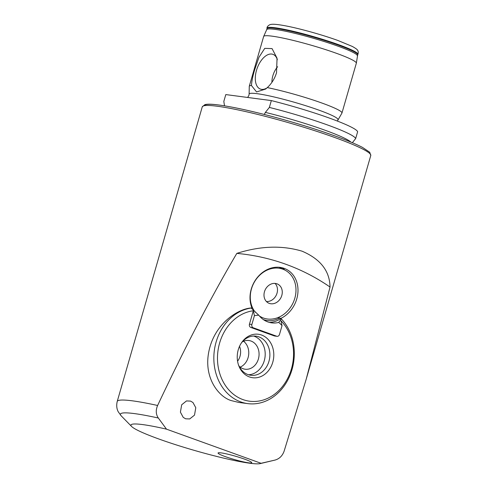 <?xml version="1.0" encoding="UTF-8"?>
<svg xmlns="http://www.w3.org/2000/svg" width="488" height="488" viewBox="0 0 488 488"><rect width="100%" height="100%" fill="white"/><g stroke="black" fill="none" stroke-linecap="round" stroke-linejoin="round"><path stroke-width="0.73" d="M264.289 114.448L265.393 112.386L269.364 107.427L271.34 100.583A68.625 6.826 16.1 0 1 357.637 131.736L355.66 138.58L352.366 142.709M190.582 401.099L192.98 402.545L195.786 407.718L194.517 415.111L189.71 418.948L185.611 418.795L183.214 417.35L180.407 412.171L181.676 404.784L186.483 400.941L190.582 401.099M279.709 318.097L280.899 318.402A27.627 23.082 115.6 0 0 297.845 293.355A27.627 23.082 115.6 0 0 285.956 269.12A27.627 23.082 115.6 0 0 284.156 268.363A27.627 23.082 115.6 0 0 257.298 277.55A27.627 23.082 115.6 0 0 251.948 307.952C239.15 308.154 214.988 322.818 209.041 350.628C202.904 378.426 219.685 397.714 231.782 400.727L238.864 402.447L247.758 403.619A48.233 40.083 97.5 0 0 292.037 369.507A48.233 40.083 97.5 0 0 281.375 318.939L280.411 318.81A48.233 40.083 -82.5 0 0 279.575 317.962L277.648 317.712M277.873 317.627L278.788 317.859M280.899 318.402L281.692 319.274M302.084 251.186C282.015 245.183 260.263 245.915 236.814 253.388A276.251 230.842 -64.4 0 1 285.785 264.246A276.251 230.842 -64.4 0 1 330.034 287.036C329.76 270.993 320.445 259.043 302.084 251.186M277.343 59.731A18.465 10.102 -70.2 0 0 274.25 55.028A18.465 10.102 -70.2 0 0 256.487 70.37A18.465 10.102 -70.2 0 0 261.842 89.389A18.465 10.102 -70.2 0 0 266.954 87.925M277.623 66.746A14.469 7.918 -70.2 0 0 272.859 75.774A14.469 7.918 -70.2 0 0 271.92 82.313M267.302 87.602L265.612 89.06L256.554 91.951L251.448 85.516C251.79 80.971 252.851 75.756 254.632 69.876L258.945 57.316L264.758 48.355L272.054 48.599L277.05 58.218L276.525 72.761C274.72 78.647 271.645 83.594 267.302 87.602A48.233 4.801 16.1 0 1 322.22 103.151A48.233 4.801 16.1 0 1 341.96 113.021A48.233 4.801 16.1 0 1 341.911 113.137L337.36 121.061M337.903 119.755A46.22 4.599 16.1 0 0 319.036 110.184A46.22 4.599 16.1 0 0 273.073 96.734A46.22 4.599 16.1 0 0 249.118 94.129L249.258 86.394A48.233 4.801 16.1 0 1 249.276 86.266A48.233 4.801 16.1 0 1 251.448 85.516M249.276 86.266L263.648 36.478A48.233 4.801 16.1 0 1 263.666 36.417A48.233 4.801 16.1 0 1 289.469 39.522A48.233 4.801 16.1 0 1 336.592 53.363A48.233 4.801 16.1 0 1 356.344 63.165A48.233 4.801 16.1 0 1 356.332 63.233L341.96 113.021M166.493 429.153A67.966 6.759 -163.9 0 0 131.607 426.475A67.966 6.759 -163.9 0 0 158.765 438.968A67.966 6.759 -163.9 0 0 260.238 463.6A67.966 6.759 -163.9 0 0 261.074 463.295L166.493 429.153L158.326 418.021C155.849 414.355 155.617 410.176 157.612 405.479A87.7 8.723 -163.9 0 0 117.23 401.441L202.258 106.86A87.7 8.723 16.1 0 1 248.679 112.27A87.7 8.723 16.1 0 1 334.884 137.561A87.7 8.723 16.1 0 1 370.776 155.501L306.257 379.036L330.034 287.036M306.257 379.036L284.12 451.15C282.387 455.926 279.313 458.909 274.909 460.105L261.074 463.295M225.236 456.591A17.537 1.745 -163.9 0 0 242.475 461.648A17.537 1.745 -163.9 0 0 251.759 462.734A17.537 1.745 -163.9 0 0 244.586 459.141A17.537 1.745 -163.9 0 0 227.341 454.084A17.537 1.745 -163.9 0 0 218.057 453.004A17.537 1.745 -163.9 0 0 225.236 456.591A17.537 1.745 -163.9 0 0 242.475 461.648A17.537 1.745 -163.9 0 0 251.759 462.734A17.537 1.745 -163.9 0 0 244.586 459.141A17.537 1.745 -163.9 0 0 227.341 454.084A17.537 1.745 -163.9 0 0 218.057 453.004A17.537 1.745 -163.9 0 0 225.236 456.591M236.814 253.388C211.914 295.612 185.513 346.315 157.612 405.479M275.244 460.019L274.909 460.105A81.124 8.07 -163.9 0 1 274.72 460.147L275.244 460.019M224.511 105.823L223.821 101.425L225.798 94.581L271.34 100.583M269.364 107.427A68.625 6.826 16.1 0 1 355.66 138.58M224.102 103.242L224.529 105.829M284.785 270.023A27.627 23.082 115.6 0 0 282.308 267.802M240.151 367.129A14.469 12.023 97.5 0 0 248.099 357.625A14.469 12.023 97.5 0 0 243.561 341.252M239.096 366.214A14.469 12.023 97.5 0 0 245.11 369.215A14.469 12.023 97.5 0 0 258.396 358.979A14.469 12.023 97.5 0 0 248.892 340.52A14.469 12.023 97.5 0 0 242.304 341.862M248.532 374.766A19.733 16.397 97.5 0 0 264.276 360.705A19.733 16.397 97.5 0 0 253.638 336.049M238.296 364.335A19.733 16.397 97.5 0 0 250.844 375.278A19.733 16.397 97.5 0 0 268.955 361.321A19.733 16.397 97.5 0 0 256.005 336.153A19.733 16.397 97.5 0 0 241.048 343.467M272.774 362.224A21.923 18.221 97.5 0 0 264.49 336.439A21.923 18.221 97.5 0 0 241.389 342.936A21.923 18.221 97.5 0 0 238.26 349.762A21.923 18.221 97.5 0 0 238.492 364.939A21.923 18.221 97.5 0 0 255.846 377.81A21.923 18.221 97.5 0 0 272.774 362.224M278.746 322.422A41.218 34.252 97.5 0 1 282.034 325.636L280.942 320.732A45.604 37.893 -82.5 0 1 291.415 368.952A45.604 37.893 -82.5 0 1 242.933 399.587A45.604 37.893 -82.5 0 1 219.618 343.034A45.604 37.893 -82.5 0 1 253.327 310.764L254.419 315.669A41.218 34.252 97.5 0 1 258.768 315.211A26.309 21.862 97.5 0 0 271.676 322.867A26.309 21.862 97.5 0 0 278.746 322.422L281.375 318.939M250.753 308.105A48.233 40.083 97.5 0 0 216.099 342.094A48.233 40.083 97.5 0 0 247.758 403.619M251.442 308.013A26.309 21.862 97.5 0 0 251.771 308.69M263.288 319.542A26.309 21.862 97.5 0 0 267.326 320.555A26.309 21.862 97.5 0 0 279.575 317.962M251.18 308.038L258.768 315.211M282.034 325.636L279.49 334.463A2.629 2.184 -82.5 0 1 277.074 336.324A2.629 2.184 -82.5 0 1 276.69 336.232L253.217 327.759A2.629 2.184 -82.5 0 1 251.875 324.496L254.419 315.669M277.074 336.324L274.652 336.006A2.629 2.184 -82.5 0 1 274.274 335.915L250.801 327.442A2.629 2.184 -82.5 0 1 249.453 324.178L253.327 310.764M269.278 322.385A26.309 21.862 97.5 0 0 280.411 318.81M239.523 346.315A13.158 10.931 -82.5 0 1 238.083 360.467A13.158 10.931 -82.5 0 1 237.564 361.187M281.96 294.856A10.522 8.796 115.6 0 0 277.684 284.12A10.522 8.796 115.6 0 0 264.301 292.361A10.522 8.796 115.6 0 0 268.583 303.097A10.522 8.796 115.6 0 0 281.96 294.856M266.405 301.511A10.522 8.796 115.6 0 0 277.184 292.562A10.522 8.796 115.6 0 0 275.086 283.412M259.396 315.974A26.309 21.984 115.6 0 0 261.751 317.328A26.309 21.984 115.6 0 0 295.209 296.728A26.309 21.984 115.6 0 0 284.516 269.888A26.309 21.984 115.6 0 0 251.058 290.488A26.309 21.984 115.6 0 0 255.352 312.283M357.387 55.791A47.19 4.697 16.1 0 0 338.062 46.201A47.19 4.697 16.1 0 0 291.958 32.659A47.19 4.697 16.1 0 0 266.716 29.622L266.96 28.707A47.214 4.697 16.1 0 1 291.611 31.458A47.214 4.697 16.1 0 1 338.373 45.152A47.214 4.697 16.1 0 1 357.667 54.888L356.344 63.165M265.393 112.386A66.051 6.57 16.1 0 1 324.642 130.089A66.051 6.57 16.1 0 1 350.89 142.087M204.423 105.683A85.943 8.546 16.1 0 1 249.88 110.959A85.943 8.546 16.1 0 1 334.396 135.756M267.015 28.182A47.305 4.703 16.1 0 1 291.714 30.933A47.305 4.703 16.1 0 1 338.568 44.658A47.305 4.703 16.1 0 1 357.899 54.412C358.473 52.521 358.338 51.124 357.515 50.221C357.527 49.66 355.807 48.403 352.348 46.452L338.025 40.522C323.019 35.069 301.139 28.902 286.871 26.108C272.438 23.296 270.736 24.418 269.559 24.845C267.723 25.962 266.875 27.072 267.015 28.182L266.96 28.707M158.326 418.021A81.124 8.07 -163.9 0 0 121.195 415.837L131.607 426.475M276.69 336.232L274.274 335.915M253.217 327.759L250.801 327.442M251.875 324.496L249.453 324.178M249.118 94.129L248.935 95.361L247.66 97.46M202.258 106.86L204.862 104.664C208.047 103.676 216.16 104.115 234.008 107.537C261.641 112.868 305.024 125.062 334.512 135.786C346.815 140.233 356.161 144.112 362.541 147.431L369.727 152.244L370.776 155.501M266.716 29.622L263.666 36.417M260.238 463.6L274.72 460.147M117.23 401.441C115.863 407.175 117.681 410.731 118.273 411.823L121.195 415.837M357.667 54.888L357.899 54.412M259.732 316.358L261.751 317.328M279.038 267.259L284.516 269.888"/></g></svg>
